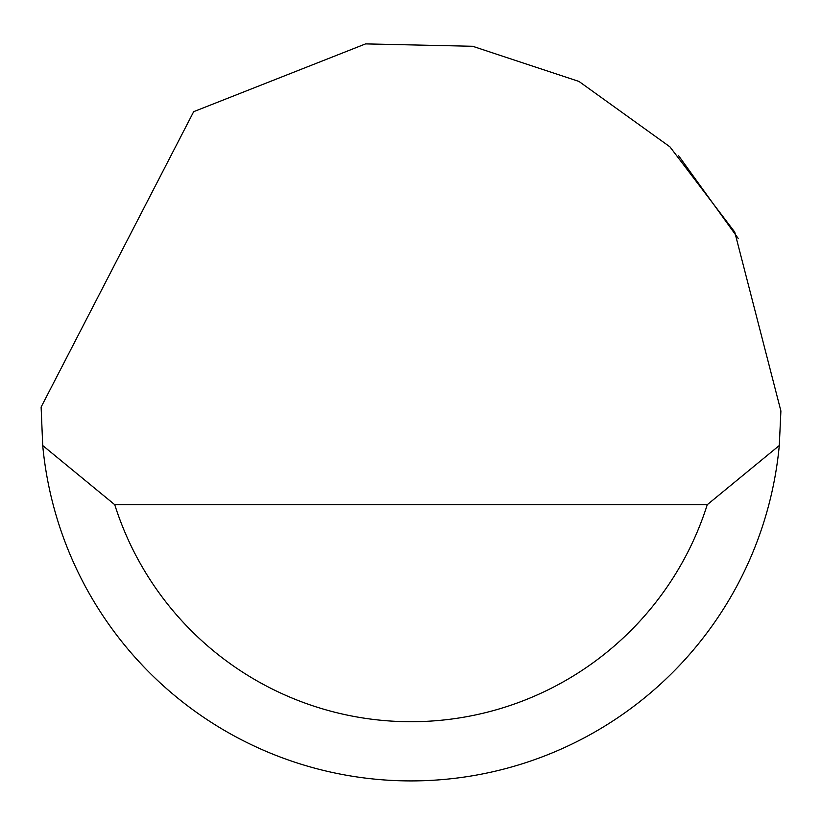 <?xml version="1.0" encoding="UTF-8"?>
<svg xmlns="http://www.w3.org/2000/svg" width="822" height="822" viewBox="0 0 822 822"><rect width="100%" height="100%" fill="white"/><g stroke="black" fill="none" stroke-linecap="round" stroke-linejoin="round"><path stroke-width="1.23" d="M193.684 111.669L365.585 43.895L472.65 46.279L578.986 81.45L669.93 146.84L734.755 232.092L780.9 411L779.287 445.524A369.9 369.9 0 0 1 42.713 445.524L41.121 407.054L193.684 111.669M678.397 155.42L738.156 238.38M136.38 658.812L142.936 665.892M42.713 445.524L114.751 504.708L707.249 504.708L779.287 445.524M114.751 504.708A310.716 310.716 0 0 0 707.249 504.708"/></g></svg>
